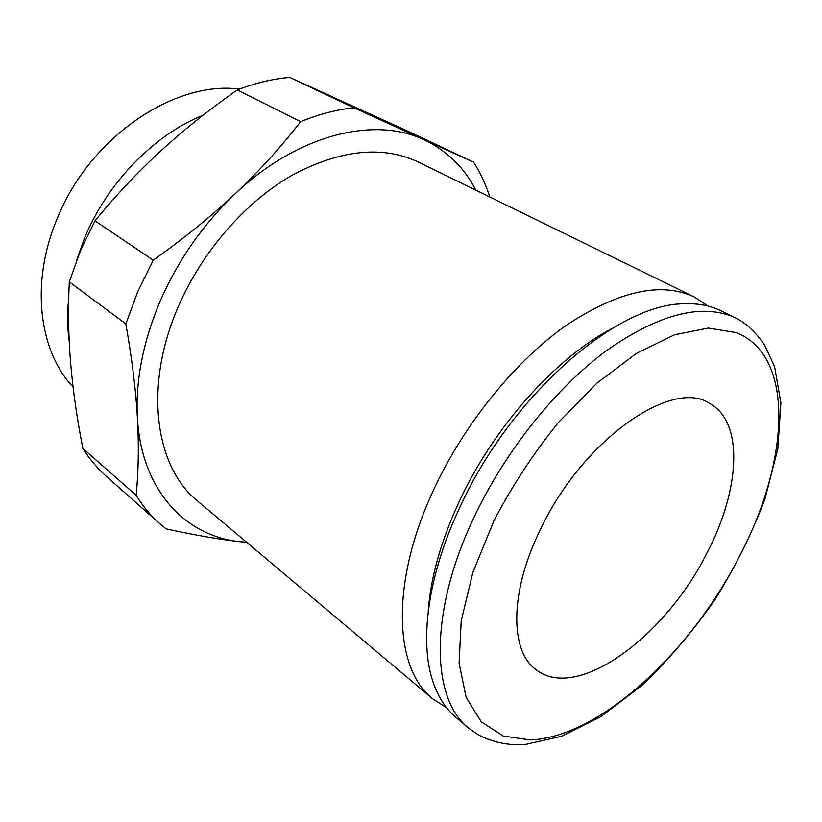 <?xml version="1.0" encoding="UTF-8"?>
<svg xmlns="http://www.w3.org/2000/svg" width="822" height="822" viewBox="0 0 822 822"><rect width="100%" height="100%" fill="white"/><g stroke="black" fill="none" stroke-linecap="round" stroke-linejoin="round"><path stroke-width="1.23" d="M432.639 698.741L197.712 501.132C154.916 467.091 143.285 385.58 178.795 305.537C202.541 251.111 245.357 202.171 291.491 175.589C340.031 149.645 382.353 145.145 418.439 162.088L694.21 296.948C661.155 281.453 618.545 290.885 566.368 325.255C516.504 360.221 466.691 420.71 435.968 484.908C390.101 579.541 393.276 668.194 432.639 698.741L446.613 707.763M708.112 306.072L694.21 296.948M203.116 115.193C154.3 134.726 107.538 182.453 84.676 237.722L76.271 261.201M239.521 89.105C174.377 80.309 89.495 137.5 57.191 218.611C30.147 282.521 38.798 350.758 73.076 387.08M735.782 318.063L720.843 310.747C709.982 305.404 697.333 303.092 682.907 303.832C617.199 304.417 513.247 393.491 461.985 502.807C427.235 574.321 418.295 644.561 434.355 685.62C439.523 699.111 446.747 709.746 456.025 717.514L468.766 728.22L478.301 734.847C493.734 742.728 509.702 745.862 526.224 744.259L561.714 736.224L600.851 716.661L641.571 685.702C668.019 660.498 692.381 631.995 714.626 600.194C735.166 567.221 751.935 533.509 764.922 499.057L777.807 448.997L780.9 402.842L774.612 366.766L764.552 344.932C753.404 328.677 741.578 320.662 735.782 318.063L732.217 316.449C699.44 303.462 657.343 314.98 605.927 351.004C556.73 387.481 507.39 448.555 476.226 512.733C428.786 609.308 430.327 698.556 468.766 728.22M612.431 328.307C557.429 356.614 495.902 424.378 461.008 497.752C441.65 538.574 430.718 576.417 428.221 611.27M69.295 281.864L125.848 323.919C131.993 358.782 135.856 390.049 137.408 417.72C138.959 445.432 138.538 471.273 136.123 495.265C142.823 506.188 150.652 515.61 159.602 523.511L106.593 476.585C97.592 468.622 89.67 459.231 82.837 448.411C76.97 418.429 72.922 390.08 70.671 363.386C68.411 336.753 67.949 309.575 69.295 281.864L80.351 250.967L94.962 220.83C116.2 194.978 138.219 171.613 161.02 150.734C183.84 129.825 209.281 109.562 237.342 89.937C255.241 83.022 272.709 78.85 289.765 77.443L410.229 132.291L473.626 162.191L423.905 139.719C446.788 150.539 464.111 167.349 475.856 190.159M159.602 523.511L166.075 528.844C194.67 535.143 219.453 539.448 240.414 541.739C185.649 536.447 141.353 490.59 137.408 417.72C135.394 380.627 143.049 341.603 160.393 300.636C178.374 259.711 203.27 224.118 235.082 193.838C297.636 134.315 374.452 116.025 423.905 139.719L353.922 107.785C336.671 109.552 318.915 114.186 300.647 121.687C280.816 147.251 258.961 171.305 235.082 193.838C211.203 216.34 183.923 238.452 153.241 260.163L137.747 291.697L125.848 323.919M541.195 527.888C583.291 439.595 672.108 378.141 709.417 403.283C744.342 421.82 740.108 490.189 706.797 553.298C665.358 636.547 576.941 702.152 536.026 669.622C509.506 650.839 509.537 591.028 541.195 527.888M489.789 196.982C485.802 184.395 480.408 172.795 473.626 162.191M246.621 542.273L240.414 541.739L246.775 542.397M136.123 495.265L82.837 448.411M153.241 260.163L94.962 220.83M237.342 89.937L300.647 121.687M353.922 107.785L289.765 77.443M68.699 298.571C67.127 313.552 67.301 327.875 69.233 341.541M736.491 332.653L708.328 328.06L674.472 334.801L636.618 353.296L596.988 383.083L558.22 422.672C533.622 453.189 512.209 485.843 493.96 520.634L472.958 572.194L461.224 620.744L459.108 663.251L466.156 697.446L481.353 721.901L503.239 736.039L530.2 739.934C598.909 737.478 689.504 653.562 738.526 558.159C789.11 463.474 796.066 356.45 736.491 332.653"/></g></svg>
